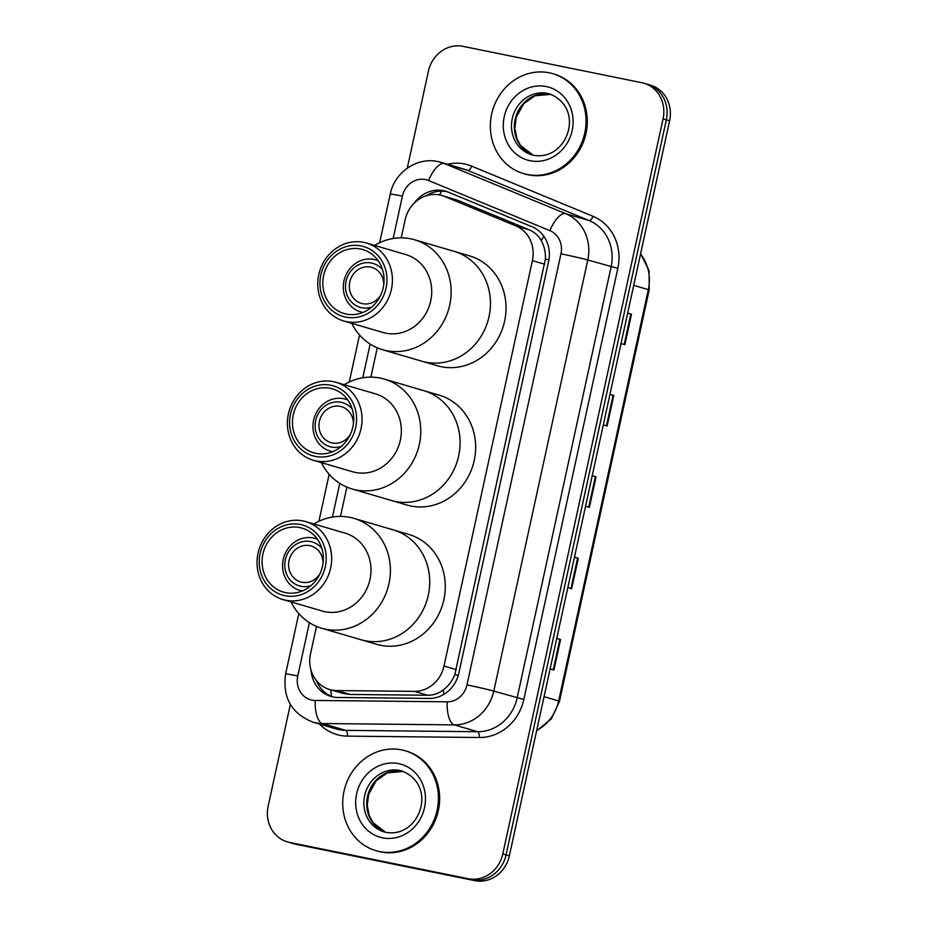 <?xml version="1.0" encoding="UTF-8"?>
<svg xmlns="http://www.w3.org/2000/svg" width="927" height="927" viewBox="0 0 927 927"><rect width="100%" height="100%" fill="white"/><g stroke="black" fill="none" stroke-linecap="round" stroke-linejoin="round"><path stroke-width="1.39" d="M316.501 626.397L310.522 653.859A31.228 28.482 -73.7 0 0 329.676 689.514L342.828 693.361L350.07 694.462L427.683 695.262C433.512 695.25 438.749 693.442 443.384 689.85C448.436 686.003 452.249 680.916 454.821 674.578L545.4 259.12C545.702 252.306 544.334 246.176 541.31 240.742C538.564 235.725 534.52 232.074 529.166 229.792L457.811 200.313L441.866 195.493A31.228 28.482 -73.7 0 0 439.746 194.96A31.228 28.482 -73.7 0 0 405.157 219.78L401.217 237.857M329.676 689.514A31.228 28.482 -73.7 0 0 336.756 690.557L414.369 691.368A31.228 28.482 -73.7 0 0 443.998 666.026L532.388 260.626A31.228 28.482 -73.7 0 0 515.852 225.898L444.497 196.42A31.228 28.482 -73.7 0 0 441.866 195.493M377.243 347.834L370.858 377.138M346.872 487.115L340.487 516.409M311.101 670.43A31.228 28.482 -73.7 0 0 330.951 696.432A31.228 28.482 -73.7 0 0 338.019 697.475L429.224 698.425A31.228 28.482 -73.7 0 0 458.853 673.083L548.587 261.495A31.228 28.482 -73.7 0 0 532.052 226.767L448.204 192.121A31.228 28.482 -73.7 0 0 445.586 191.194A31.228 28.482 -73.7 0 0 443.454 190.672A31.228 28.482 -73.7 0 0 414.531 202.828M426.2 195.759A31.228 28.482 106.3 0 1 446.733 191.634A31.228 28.482 106.3 0 1 447.208 191.727M407.277 168.169L428.425 71.17A31.228 28.482 106.3 0 1 463.013 46.35L641.774 82.7A31.228 28.482 106.3 0 1 643.894 83.221A31.228 28.482 106.3 0 1 663.06 118.876L502.793 853.906A31.228 28.482 106.3 0 1 468.216 878.726L289.444 842.388A31.228 28.482 106.3 0 1 287.324 841.855A31.228 28.482 106.3 0 1 268.158 806.212L290.348 704.439M287.324 841.855L293.871 843.779A31.228 28.482 106.3 0 0 296.003 844.3L474.763 880.65A31.228 28.482 106.3 0 0 509.352 855.83L669.607 120.788A31.228 28.482 106.3 0 0 650.453 85.145L647.173 84.183A31.228 28.482 106.3 0 1 666.339 119.838L506.072 854.868A31.228 28.482 106.3 0 1 471.484 879.688L292.723 843.35A31.228 28.482 106.3 0 1 290.603 842.817A31.228 28.482 106.3 0 0 292.723 843.35L471.484 879.688A31.228 28.482 106.3 0 0 506.072 854.868L666.339 119.838A31.228 28.482 106.3 0 0 647.173 84.183L643.894 83.221M332.608 696.849A31.228 28.482 106.3 0 1 316.443 680.615M556.756 638.413L560.568 639.537L553.917 670.036L550.105 668.912M609.954 394.415L613.767 395.539L607.127 426.038L603.303 424.925M627.683 313.094L631.507 314.207L624.856 344.705L621.032 343.593M574.485 557.081L578.309 558.205L571.658 588.703L567.834 587.579M592.214 475.748L596.038 476.872L589.387 507.37L585.563 506.258M592.202 475.841L596.038 476.872M574.462 557.173L578.309 558.205M627.66 313.175L631.507 314.207M609.931 394.508L613.767 395.539M556.733 638.506L560.568 639.537M527.115 174.473A52.051 47.474 106.3 0 1 523.57 173.592A52.051 47.474 106.3 0 1 492.098 112.225A52.051 47.474 106.3 0 1 549.282 72.804A52.051 47.474 106.3 0 1 552.816 73.685A52.051 47.474 106.3 0 1 584.288 135.052A52.051 47.474 106.3 0 1 527.115 174.473M552.816 73.685L554.045 74.044A52.051 47.474 106.3 0 1 585.516 135.412A52.051 47.474 106.3 0 1 528.344 174.832A52.051 47.474 106.3 0 1 524.798 173.952L523.57 173.592M332.689 451.692A27.068 24.693 106.3 0 1 332.063 451.576A27.068 24.693 106.3 0 1 330.221 451.113A27.068 24.693 106.3 0 1 313.859 419.201A27.068 24.693 106.3 0 1 343.593 398.703A27.068 24.693 106.3 0 1 345.435 399.166A27.068 24.693 106.3 0 1 347.822 400.012M350.209 434.705A18.737 17.092 106.3 0 1 332.202 442.955A18.737 17.092 106.3 0 1 330.927 442.642A18.737 17.092 106.3 0 1 319.595 420.557A18.737 17.092 106.3 0 1 340.174 406.362A18.737 17.092 106.3 0 1 341.449 406.675A18.737 17.092 106.3 0 1 353.419 423.755M341.275 446.432A22.908 20.892 106.3 0 1 331.31 447.023A22.908 20.892 106.3 0 1 315.701 420.499A22.908 20.892 106.3 0 1 341.066 402.295A22.908 20.892 106.3 0 1 352.214 409.062M395.261 501.437A57.254 52.225 106.3 0 1 391.368 500.476A57.254 52.225 -73.7 0 0 458.656 455.933A57.254 52.225 -73.7 0 0 423.535 390.568A57.254 52.225 106.3 0 1 458.158 458.065A57.254 52.225 106.3 0 1 395.261 501.437M419.641 389.607A57.254 52.225 106.3 0 1 423.535 390.568L439.097 395.122A57.254 52.225 106.3 0 1 473.72 462.619A57.254 52.225 106.3 0 1 410.823 505.991A57.254 52.225 106.3 0 1 406.93 505.03L352.051 488.958A57.254 52.225 106.3 0 1 321.391 462.631M344.195 384.693A57.254 52.225 106.3 0 1 384.218 379.062A57.254 52.225 106.3 0 1 419.34 444.427A57.254 52.225 106.3 0 1 352.051 488.958M336.13 382.341L375.447 393.848A40.603 37.034 106.3 0 1 400.348 440.198A40.603 37.034 106.3 0 1 352.631 471.773L313.314 460.267A40.603 37.034 106.3 0 1 288.413 413.917A40.603 37.034 106.3 0 1 336.13 382.341A40.603 37.034 106.3 0 1 361.032 428.691A40.603 37.034 106.3 0 1 313.314 460.267M355.667 427.451A36.431 33.233 106.3 0 1 315.319 456.408A36.431 33.233 106.3 0 1 290.499 414.195A36.431 33.233 106.3 0 1 330.835 385.238A36.431 33.233 106.3 0 1 355.667 427.451M293.291 414.763A33.314 30.382 106.3 0 1 332.445 388.853A33.314 30.382 106.3 0 1 352.874 426.883A33.314 30.382 106.3 0 1 313.72 452.793A33.314 30.382 106.3 0 1 293.291 414.763M380.58 295.423A18.737 17.092 106.3 0 1 362.561 303.674A18.737 17.092 106.3 0 1 361.287 303.361A18.737 17.092 106.3 0 1 349.966 281.275A18.737 17.092 106.3 0 1 370.545 267.08A18.737 17.092 106.3 0 1 371.82 267.393A18.737 17.092 106.3 0 1 383.778 284.485M371.646 307.15A22.908 20.892 106.3 0 1 361.681 307.741A22.908 20.892 106.3 0 1 346.072 281.217A22.908 20.892 106.3 0 1 371.437 263.013A22.908 20.892 106.3 0 1 382.584 269.78M363.06 312.411A27.068 24.693 106.3 0 1 362.434 312.295A27.068 24.693 106.3 0 1 360.591 311.831A27.068 24.693 106.3 0 1 344.23 279.919A27.068 24.693 106.3 0 1 373.952 259.421A27.068 24.693 106.3 0 1 375.794 259.884A27.068 24.693 106.3 0 1 378.181 260.73M425.632 362.156A57.254 52.225 106.3 0 1 421.739 361.194A57.254 52.225 -73.7 0 0 489.027 316.652A57.254 52.225 -73.7 0 0 453.906 251.287A57.254 52.225 106.3 0 1 488.529 318.784A57.254 52.225 106.3 0 1 425.632 362.156M450.012 250.325A57.254 52.225 106.3 0 1 453.906 251.287L469.468 255.84A57.254 52.225 106.3 0 1 504.091 323.338A57.254 52.225 106.3 0 1 441.194 366.71A57.254 52.225 106.3 0 1 437.301 365.748L382.422 349.676A57.254 52.225 106.3 0 1 351.75 323.349M374.566 245.423A57.254 52.225 106.3 0 1 414.589 239.78A57.254 52.225 106.3 0 1 449.711 305.145A57.254 52.225 106.3 0 1 382.422 349.676M366.489 243.059L405.806 254.566A40.603 37.034 106.3 0 1 430.719 300.916A40.603 37.034 106.3 0 1 383.002 332.492L343.685 320.985A40.603 37.034 106.3 0 1 318.772 274.635A40.603 37.034 106.3 0 1 366.489 243.059A40.603 37.034 106.3 0 1 391.403 289.409A40.603 37.034 106.3 0 1 343.685 320.985M386.038 288.17A36.431 33.233 106.3 0 1 345.69 317.127A36.431 33.233 106.3 0 1 320.858 274.913A36.431 33.233 106.3 0 1 361.206 245.956A36.431 33.233 106.3 0 1 386.038 288.17M323.65 275.481A33.314 30.382 106.3 0 1 362.805 249.572A33.314 30.382 106.3 0 1 383.245 287.602A33.314 30.382 106.3 0 1 344.091 313.511A33.314 30.382 106.3 0 1 323.65 275.481M379.479 851.554A52.051 47.474 106.3 0 1 375.945 850.685A52.051 47.474 106.3 0 1 344.473 789.317A52.051 47.474 106.3 0 1 401.646 749.897A52.051 47.474 106.3 0 1 405.192 750.766A52.051 47.474 106.3 0 1 436.663 812.133A52.051 47.474 106.3 0 1 379.479 851.554M405.192 750.766L406.42 751.125A52.051 47.474 106.3 0 1 437.892 812.492A52.051 47.474 106.3 0 1 380.707 851.913A52.051 47.474 106.3 0 1 377.173 851.044L375.945 850.685M319.838 573.987A18.737 17.092 106.3 0 1 301.831 582.237A18.737 17.092 106.3 0 1 300.557 581.924A18.737 17.092 106.3 0 1 289.224 559.827A18.737 17.092 106.3 0 1 309.815 545.644A18.737 17.092 106.3 0 1 311.078 545.957A18.737 17.092 106.3 0 1 323.048 563.037M310.904 585.713A22.908 20.892 106.3 0 1 300.939 586.304A22.908 20.892 106.3 0 1 285.331 559.781A22.908 20.892 106.3 0 1 310.696 541.577A22.908 20.892 106.3 0 1 321.843 548.344M302.318 590.974A27.068 24.693 106.3 0 1 301.692 590.847A27.068 24.693 106.3 0 1 299.85 590.395A27.068 24.693 106.3 0 1 283.488 558.483A27.068 24.693 106.3 0 1 313.222 537.984A27.068 24.693 106.3 0 1 315.064 538.436A27.068 24.693 106.3 0 1 317.451 539.294M364.89 640.719A57.254 52.225 106.3 0 1 360.997 639.746A57.254 52.225 -73.7 0 0 428.297 595.215A57.254 52.225 -73.7 0 0 393.164 529.85A57.254 52.225 106.3 0 1 427.787 597.347A57.254 52.225 106.3 0 1 364.89 640.719M389.27 528.888A57.254 52.225 106.3 0 1 393.164 529.85L408.737 534.404A57.254 52.225 106.3 0 1 443.349 601.901A57.254 52.225 106.3 0 1 380.452 645.273A57.254 52.225 106.3 0 1 376.559 644.311L321.681 628.239A57.254 52.225 106.3 0 1 291.02 601.913M313.824 523.975A57.254 52.225 106.3 0 1 353.847 518.344A57.254 52.225 106.3 0 1 388.969 583.697A57.254 52.225 106.3 0 1 321.681 628.239M305.759 521.623L345.076 533.129A40.603 37.034 106.3 0 1 369.977 579.479A40.603 37.034 106.3 0 1 322.26 611.055L282.944 599.549A40.603 37.034 106.3 0 1 258.042 553.199A40.603 37.034 106.3 0 1 305.759 521.623A40.603 37.034 106.3 0 1 330.661 567.961A40.603 37.034 106.3 0 1 282.944 599.549M325.296 566.733A36.431 33.233 106.3 0 1 284.96 595.69A36.431 33.233 106.3 0 1 260.128 553.477A36.431 33.233 106.3 0 1 300.475 524.52A36.431 33.233 106.3 0 1 325.296 566.733M262.92 554.045A33.314 30.382 106.3 0 1 302.075 528.135A33.314 30.382 106.3 0 1 322.503 566.165A33.314 30.382 106.3 0 1 283.361 592.075A33.314 30.382 106.3 0 1 262.92 554.045M457.811 200.313L444.497 196.42M331.53 696.432A31.228 12.399 -89.4 0 1 330.893 689.873M548.911 259.85A31.228 0.985 -167.7 0 0 545.4 259.12M541.31 240.742A31.228 12.746 -67.5 0 1 543.79 236.234M458.286 675.296A31.228 0.985 -167.7 0 0 454.821 674.578M439.479 194.913A31.228 12.746 -67.5 0 1 441.82 191.113M443.697 694.462A31.228 12.399 -89.4 0 1 443.384 689.85M529.166 229.792L515.852 225.898M544.705 264.23L532.388 260.626M456.316 669.63L443.998 666.026M427.683 695.262L414.369 691.368M350.07 694.462L336.756 690.557M309.398 622.666L297.776 675.98A20.823 18.992 -73.7 0 0 311.97 700.105A20.823 18.992 -73.7 0 0 315.273 700.453L447.208 701.82A20.823 18.992 -73.7 0 0 466.965 684.914L560.962 253.824A20.823 18.992 -73.7 0 0 549.931 230.672L428.622 180.545A20.823 18.992 -73.7 0 0 425.458 179.571A20.823 18.992 -73.7 0 0 402.399 196.118L393.164 238.506M438.089 161.646A41.645 37.984 106.3 0 1 440.916 162.341L437.799 161.576C416.826 156.79 394.357 172.607 390.255 194.091A20.823 0.66 12.3 0 1 402.399 196.118M428.622 180.545A20.823 8.494 -67.5 0 1 444.415 163.569L565.725 213.697A41.645 37.984 106.3 0 1 587.776 260L493.778 691.102A41.645 37.984 106.3 0 1 454.265 724.891L322.329 723.523A41.645 37.984 106.3 0 1 315.725 722.828A41.645 37.984 106.3 0 1 312.897 722.133L336.234 728.958A41.645 37.984 -73.7 0 0 339.073 729.665A41.645 37.984 -73.7 0 0 345.667 730.36L477.614 731.727A41.645 37.984 -73.7 0 0 517.127 697.938L611.113 266.837A41.645 37.984 -73.7 0 0 589.074 220.533L467.764 170.406A41.645 37.984 -73.7 0 0 464.265 169.177L440.916 162.341A41.645 37.984 106.3 0 1 444.415 163.569L467.764 170.406A5.203 2.121 112.5 0 0 471.704 166.165L593.025 216.292A46.848 42.735 106.3 0 1 617.822 268.378L523.825 699.479A46.848 42.735 106.3 0 1 479.375 737.498L347.44 736.131A46.848 42.735 106.3 0 1 319.502 724.068M347.44 736.131A5.203 2.063 90.6 0 0 345.667 730.36L322.329 723.523A20.823 8.262 -89.4 0 1 315.273 700.453M447.521 164.276A46.848 42.735 106.3 0 1 464.589 163.986A46.848 42.735 106.3 0 1 471.704 166.165M663.06 118.876L669.607 120.788M289.444 842.388L296.003 844.3M468.216 878.726L474.763 880.65M502.793 853.906L509.352 855.83M549.931 230.672A20.823 8.494 -67.5 0 1 565.725 213.697L589.074 220.533A5.203 2.121 112.5 0 0 593.025 216.292M560.962 253.824A20.823 0.66 12.3 0 1 587.776 260L617.822 268.378M447.208 701.82A20.823 8.262 -89.4 0 0 454.265 724.891L477.614 731.727A5.203 2.063 90.6 0 1 479.375 737.498M466.965 684.914A20.823 0.66 12.3 0 1 493.778 691.102L523.825 699.479M370.14 344.102L362.793 377.787M339.769 483.384L332.434 517.057M298.795 613.57L285.632 673.941A20.823 0.66 12.3 0 1 297.776 675.98M633.732 285.331L649.19 289.931L559.502 701.264L558.645 700.939L648.332 289.606A41.645 37.984 -73.7 0 0 640.545 254.079M536.687 730.43A41.645 37.984 -73.7 0 0 558.645 700.939L544.045 696.675M588.703 507.173L595.354 476.687M606.443 425.841L613.095 395.354M624.172 344.508L630.823 314.021M570.974 588.506L577.625 558.008M553.245 669.839L559.885 639.34M533.732 155.307A31.727 28.946 106.3 0 1 531.739 154.809A31.727 28.946 106.3 0 1 512.55 117.405A31.727 28.946 106.3 0 1 547.405 93.372A31.727 28.946 106.3 0 1 549.572 93.905C585.957 108.436 567.394 161.182 533.813 155.319L531.739 154.809M530.105 160.73A37.972 34.635 106.3 0 1 504.23 116.732A37.972 34.635 106.3 0 1 546.281 86.547A37.972 34.635 106.3 0 1 572.168 130.545A37.972 34.635 106.3 0 1 530.105 160.73M533.176 155.18A31.727 28.946 106.3 0 1 515.632 117.439A31.727 28.946 106.3 0 1 550.279 94.206A31.727 28.946 106.3 0 1 550.974 94.357L535.018 95.759L523.79 103.697L516.281 117.184L514.879 128.413L516.849 138.471L520.568 145.527L533.187 155.191M386.107 832.4A31.727 28.946 106.3 0 1 384.114 831.901A31.727 28.946 106.3 0 1 364.925 794.485A31.727 28.946 106.3 0 1 399.78 770.453A31.727 28.946 106.3 0 1 401.936 770.986C438.332 785.528 419.757 838.263 386.188 832.411L384.114 831.901M382.48 837.811A37.972 34.635 106.3 0 1 356.605 793.825A37.972 34.635 106.3 0 1 398.656 763.639A37.972 34.635 106.3 0 1 424.531 807.626A37.972 34.635 106.3 0 1 382.48 837.811M385.539 832.272A31.727 28.946 106.3 0 1 368.007 794.532A31.727 28.946 106.3 0 1 402.642 771.299A31.727 28.946 106.3 0 1 403.349 771.449L387.382 772.84L376.165 780.789L368.656 794.277L367.254 805.493L369.224 815.551L372.944 822.62L385.562 832.272M285.632 673.941C282.341 697.486 291.437 713.547 312.897 722.133M390.255 194.091L379.653 242.7M359.525 335.006L349.282 381.982M329.155 474.288L318.923 521.264M559.502 701.264L551.31 718.888L536.571 730.951M640.627 253.731L649.062 270.591L649.19 289.931M330.221 451.113L332.48 451.773M345.435 399.166L347.683 399.827M423.535 390.568L384.218 379.062M360.591 311.831L362.851 312.492M375.794 259.884L378.054 260.545M453.906 251.287L414.589 239.78M299.85 590.395L302.109 591.055M315.064 538.436L317.312 539.097M393.164 529.85L353.847 518.344"/></g></svg>

